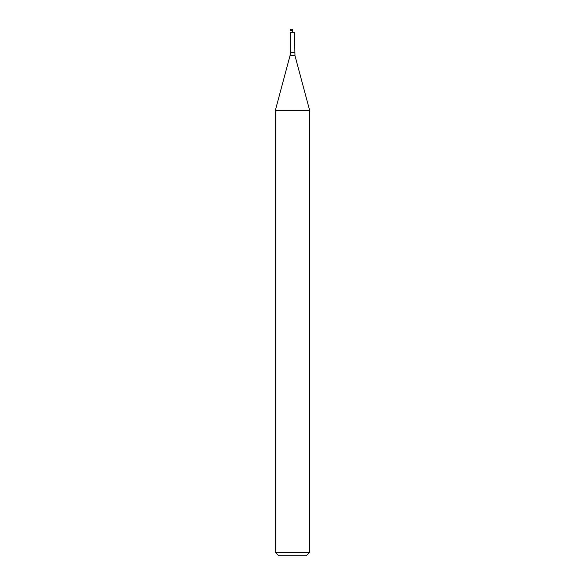 <?xml version="1.0" encoding="UTF-8"?>
<svg xmlns="http://www.w3.org/2000/svg" width="585" height="585" viewBox="0 0 585 585"><rect width="100%" height="100%" fill="white"/><g stroke="black" fill="none" stroke-linecap="round" stroke-linejoin="round"><path stroke-width="0.88" d="M294.562 52.599L290.438 52.599L290.05 55.56L294.95 55.56L294.562 32.299L290.438 32.299L292.5 32.299L292.5 30.588L290.438 30.244L292.5 30.588M309.67 110.492L275.33 110.492L275.33 552.313L309.67 552.313L309.67 110.492L294.95 55.56M309.67 552.313L306.233 555.75L278.767 555.75L275.33 552.313M290.438 32.299L290.438 52.599M292.5 30.244L292.5 29.25L290.438 29.25L290.438 30.244L290.438 29.25M290.05 55.56L275.33 110.492"/></g></svg>
